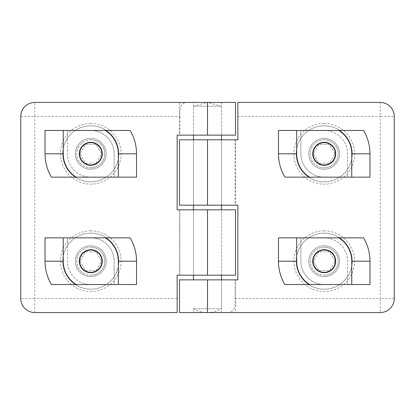 <?xml version="1.0" encoding="UTF-8"?>
<svg xmlns="http://www.w3.org/2000/svg" width="415" height="415" viewBox="0 0 415 415"><rect width="100%" height="100%" fill="white"/><g stroke="black" fill="none" stroke-linecap="round" stroke-linejoin="round"><path stroke-width="0.31" stroke-dasharray="2.08 1.56" d="M324.219 142.324A11.485 11.485 0 0 0 312.734 153.809A11.485 11.485 0 0 0 324.219 165.294A11.485 11.485 0 0 0 335.704 153.809A11.485 11.485 0 0 0 324.219 142.324M324.219 130.466L278.465 130.466L278.465 153.809A45.754 45.754 0 0 0 284.866 177.153L324.219 177.153A23.344 23.344 0 0 1 300.875 153.809L300.875 130.466L300.875 153.809A23.344 23.344 0 0 0 324.219 177.153L369.973 177.153L369.973 153.809A45.754 45.754 0 0 0 363.571 130.466L324.219 130.466A23.344 23.344 0 0 1 347.563 153.809L347.563 177.153L347.563 153.809A23.344 23.344 0 0 0 324.219 130.466M324.219 139.803A14.006 14.006 0 0 1 338.225 153.809A14.006 14.006 0 0 1 324.219 167.816A14.006 14.006 0 0 0 338.225 153.809A14.006 14.006 0 0 0 324.219 139.803A14.006 14.006 0 0 0 310.213 153.809A14.006 14.006 0 0 0 324.219 167.816A14.006 14.006 0 0 1 310.213 153.809A14.006 14.006 0 0 1 324.219 139.803M324.219 181.822A28.013 28.013 0 0 0 352.231 153.809A28.013 28.013 0 0 0 324.219 125.797A28.013 28.013 0 0 0 296.206 153.809A28.013 28.013 0 0 0 324.219 181.822A28.013 28.013 0 0 0 352.231 153.809A28.013 28.013 0 0 0 324.219 125.797A28.013 28.013 0 0 0 296.206 153.809A28.013 28.013 0 0 0 324.219 181.822M334.998 153.809L329.609 144.472L318.829 144.472L313.439 153.809L318.829 163.147L329.609 163.147L334.998 153.809L329.609 163.147L318.829 163.147L313.439 153.809L318.829 144.472L329.609 144.472L334.998 153.809M324.219 249.706A11.485 11.485 0 0 0 312.734 261.191A11.485 11.485 0 0 0 324.219 272.676A11.485 11.485 0 0 0 335.704 261.191A11.485 11.485 0 0 0 324.219 249.706M324.219 237.847L278.465 237.847L278.465 261.191A45.754 45.754 0 0 0 284.866 284.534L324.219 284.534A23.344 23.344 0 0 1 300.875 261.191L300.875 237.847L300.875 261.191A23.344 23.344 0 0 0 324.219 284.534L369.973 284.534L369.973 261.191A45.754 45.754 0 0 0 363.571 237.847L324.219 237.847A23.344 23.344 0 0 1 347.563 261.191L347.563 284.534L347.563 261.191A23.344 23.344 0 0 0 324.219 237.847M324.219 247.184A14.006 14.006 0 0 1 338.225 261.191A14.006 14.006 0 0 1 324.219 275.197A14.006 14.006 0 0 0 338.225 261.191A14.006 14.006 0 0 0 324.219 247.184A14.006 14.006 0 0 0 310.213 261.191A14.006 14.006 0 0 0 324.219 275.197A14.006 14.006 0 0 1 310.213 261.191A14.006 14.006 0 0 1 324.219 247.184M324.219 289.203A28.013 28.013 0 0 0 352.231 261.191A28.013 28.013 0 0 0 324.219 233.178A28.013 28.013 0 0 0 296.206 261.191A28.013 28.013 0 0 0 324.219 289.203A28.013 28.013 0 0 0 352.231 261.191A28.013 28.013 0 0 0 324.219 233.178A28.013 28.013 0 0 0 296.206 261.191A28.013 28.013 0 0 0 324.219 289.203M334.998 261.191L329.609 251.853L318.829 251.853L313.439 261.191L318.829 270.528L329.609 270.528L334.998 261.191L329.609 270.528L318.829 270.528L313.439 261.191L318.829 251.853L329.609 251.853L334.998 261.191M324.219 245.784A15.407 15.407 0 0 0 308.812 261.191A15.407 15.407 0 0 0 324.219 276.598A15.407 15.407 0 0 0 339.626 261.191A15.407 15.407 0 0 0 324.219 245.784A15.407 15.407 0 0 0 308.812 261.191A15.407 15.407 0 0 0 324.219 276.598A15.407 15.407 0 0 0 339.626 261.191A15.407 15.407 0 0 0 324.219 245.784M324.219 138.403A15.407 15.407 0 0 0 308.812 153.809A15.407 15.407 0 0 0 324.219 169.216A15.407 15.407 0 0 0 339.626 153.809A15.407 15.407 0 0 0 324.219 138.403A15.407 15.407 0 0 0 308.812 153.809A15.407 15.407 0 0 0 324.219 169.216A15.407 15.407 0 0 0 339.626 153.809A15.407 15.407 0 0 0 324.219 138.403M179.488 279.866L237.847 279.866L237.847 205.166L235.118 205.166L235.118 139.803L235.513 139.803L179.488 139.803M228.38 312.547L380.244 312.547A14.006 14.006 0 0 0 394.25 298.541L394.25 116.459A14.006 14.006 0 0 0 380.244 102.453L237.847 102.453L237.847 116.459L380.244 116.459L380.244 298.541L235.118 298.541C235.725 307.655 233.479 312.324 228.38 312.547L179.488 312.547M235.118 205.166L179.488 205.166M324.219 230.844A30.347 30.347 0 0 0 293.872 261.191A30.347 30.347 0 0 0 324.219 291.538A30.347 30.347 0 0 0 354.566 261.191A30.347 30.347 0 0 0 324.219 230.844M324.219 123.463A30.347 30.347 0 0 0 293.872 153.809A30.347 30.347 0 0 0 324.219 184.156A30.347 30.347 0 0 0 354.566 153.809A30.347 30.347 0 0 0 324.219 123.463M207.5 139.803L193.494 139.803L207.5 139.803M235.118 298.541L235.118 279.866M207.5 312.547L221.506 312.547L207.5 312.547M237.847 116.459L237.847 139.803L235.118 139.803M207.5 205.166L221.506 205.166L207.5 205.166M90.781 249.706A11.485 11.485 0 0 0 79.296 261.191A11.485 11.485 0 0 0 90.781 272.676A11.485 11.485 0 0 0 102.266 261.191A11.485 11.485 0 0 0 90.781 249.706M90.781 284.534L136.535 284.534L136.535 261.191A45.754 45.754 0 0 0 130.134 237.847L90.781 237.847A23.344 23.344 0 0 1 114.125 261.191L114.125 284.534L114.125 261.191A23.344 23.344 0 0 0 90.781 237.847L45.028 237.847L45.028 261.191A45.754 45.754 0 0 0 51.429 284.534L90.781 284.534A23.344 23.344 0 0 1 67.438 261.191L67.438 237.847L67.438 261.191A23.344 23.344 0 0 0 90.781 284.534M90.781 247.184A14.006 14.006 0 0 1 104.788 261.191A14.006 14.006 0 0 1 90.781 275.197A14.006 14.006 0 0 0 104.788 261.191A14.006 14.006 0 0 0 90.781 247.184A14.006 14.006 0 0 0 76.775 261.191A14.006 14.006 0 0 0 90.781 275.197A14.006 14.006 0 0 1 76.775 261.191A14.006 14.006 0 0 1 90.781 247.184M90.781 289.203A28.013 28.013 0 0 0 118.794 261.191A28.013 28.013 0 0 0 90.781 233.178A28.013 28.013 0 0 0 62.769 261.191A28.013 28.013 0 0 0 90.781 289.203A28.013 28.013 0 0 0 118.794 261.191A28.013 28.013 0 0 0 90.781 233.178A28.013 28.013 0 0 0 62.769 261.191A28.013 28.013 0 0 0 90.781 289.203M80.002 261.191L85.391 270.528L96.171 270.528L101.561 261.191L96.171 251.853L85.391 251.853L80.002 261.191L85.391 251.853L96.171 251.853L101.561 261.191L96.171 270.528L85.391 270.528L80.002 261.191M90.781 142.324A11.485 11.485 0 0 0 79.296 153.809A11.485 11.485 0 0 0 90.781 165.294A11.485 11.485 0 0 0 102.266 153.809A11.485 11.485 0 0 0 90.781 142.324M90.781 177.153L136.535 177.153L136.535 153.809A45.754 45.754 0 0 0 130.134 130.466L90.781 130.466A23.344 23.344 0 0 1 114.125 153.809L114.125 177.153L114.125 153.809A23.344 23.344 0 0 0 90.781 130.466L45.028 130.466L45.028 153.809A45.754 45.754 0 0 0 51.429 177.153L90.781 177.153A23.344 23.344 0 0 1 67.438 153.809L67.438 130.466L67.438 153.809A23.344 23.344 0 0 0 90.781 177.153M90.781 139.803A14.006 14.006 0 0 1 104.788 153.809A14.006 14.006 0 0 1 90.781 167.816A14.006 14.006 0 0 0 104.788 153.809A14.006 14.006 0 0 0 90.781 139.803A14.006 14.006 0 0 0 76.775 153.809A14.006 14.006 0 0 0 90.781 167.816A14.006 14.006 0 0 1 76.775 153.809A14.006 14.006 0 0 1 90.781 139.803M90.781 181.822A28.013 28.013 0 0 0 118.794 153.809A28.013 28.013 0 0 0 90.781 125.797A28.013 28.013 0 0 0 62.769 153.809A28.013 28.013 0 0 0 90.781 181.822A28.013 28.013 0 0 0 118.794 153.809A28.013 28.013 0 0 0 90.781 125.797A28.013 28.013 0 0 0 62.769 153.809A28.013 28.013 0 0 0 90.781 181.822M80.002 153.809L85.391 163.147L96.171 163.147L101.561 153.809L96.171 144.472L85.391 144.472L80.002 153.809L85.391 144.472L96.171 144.472L101.561 153.809L96.171 163.147L85.391 163.147L80.002 153.809M221.506 312.547L221.506 279.866L221.506 308.796L193.494 308.796L221.506 308.796A28.013 28.013 0 0 1 193.494 308.796L193.494 312.547M221.506 275.197L221.506 209.834L193.494 209.834L221.506 209.834L221.506 275.197L193.494 275.197L193.494 209.834L193.494 275.197L221.506 275.197M221.506 205.166L221.506 139.803L221.506 205.166M221.506 102.453L221.506 135.134L207.5 135.134L221.506 135.134L221.506 106.204L193.494 106.204L221.506 106.204L207.505 102.453L193.494 102.453L221.506 102.453L207.5 102.453L193.494 106.204L193.494 135.134L207.5 135.134L193.494 135.134L193.494 102.453M193.494 205.166L193.494 139.803L193.494 205.166M90.781 138.403A15.407 15.407 0 0 0 75.374 153.809A15.407 15.407 0 0 0 90.781 169.216A15.407 15.407 0 0 0 106.188 153.809A15.407 15.407 0 0 0 90.781 138.403A15.407 15.407 0 0 0 75.374 153.809A15.407 15.407 0 0 0 90.781 169.216A15.407 15.407 0 0 0 106.188 153.809A15.407 15.407 0 0 0 90.781 138.403M90.781 245.784A15.407 15.407 0 0 0 75.374 261.191A15.407 15.407 0 0 0 90.781 276.598A15.407 15.407 0 0 0 106.188 261.191A15.407 15.407 0 0 0 90.781 245.784A15.407 15.407 0 0 0 75.374 261.191A15.407 15.407 0 0 0 90.781 276.598A15.407 15.407 0 0 0 106.188 261.191A15.407 15.407 0 0 0 90.781 245.784M90.781 123.463A30.347 30.347 0 0 0 60.434 153.809A30.347 30.347 0 0 0 90.781 184.156A30.347 30.347 0 0 0 121.128 153.809A30.347 30.347 0 0 0 90.781 123.463M90.781 230.844A30.347 30.347 0 0 0 60.434 261.191A30.347 30.347 0 0 0 90.781 291.538A30.347 30.347 0 0 0 121.128 261.191A30.347 30.347 0 0 0 90.781 230.844M177.153 298.541L34.756 298.541L34.756 116.459L179.882 116.459C179.275 107.345 181.521 102.676 186.62 102.453L34.756 102.453A14.006 14.006 0 0 0 20.75 116.459L20.75 298.541A14.006 14.006 0 0 0 34.756 312.547L177.153 312.547L177.153 275.197L179.882 275.197L179.882 209.834L177.153 209.834L177.153 135.134L179.882 135.134L179.488 135.134L179.488 102.453L235.513 102.453M235.513 135.134L179.488 135.134M179.882 116.459L179.882 135.134M186.62 102.453L179.488 102.453M179.882 275.197L235.513 275.197M179.882 209.834L235.513 209.834M380.244 312.547A14.006 14.006 0 0 0 394.25 298.541L380.244 298.541L380.244 312.547M394.25 116.459A14.006 14.006 0 0 0 380.244 102.453L380.244 116.459L394.25 116.459M34.756 102.453A14.006 14.006 0 0 0 20.75 116.459L34.756 116.459L34.756 102.453M20.75 298.541A14.006 14.006 0 0 0 34.756 312.547L34.756 298.541L20.75 298.541M235.513 279.866L235.513 312.547M235.513 139.803L235.513 205.166M179.488 275.197L179.488 209.834"/><path stroke-width="0.62" d="M324.219 165.294A11.485 11.485 0 0 1 312.734 153.809A11.485 11.485 0 0 1 324.219 142.324A11.485 11.485 0 0 1 335.704 153.809A11.485 11.485 0 0 1 324.219 165.294M296.673 130.466L296.673 153.809A27.546 27.546 0 0 0 309.595 177.153L284.866 177.153A45.754 45.754 0 0 1 278.465 153.809L278.465 130.466L363.571 130.466A45.754 45.754 0 0 1 369.973 153.809L369.973 177.153L351.764 177.153L351.764 153.809L369.973 153.809M338.842 130.466A27.546 27.546 0 0 1 351.764 153.809M309.595 177.153L351.764 177.153M324.219 142.667A11.143 11.143 0 0 1 335.362 153.809A11.143 11.143 0 0 1 324.219 164.952A11.143 11.143 0 0 1 313.076 153.809A11.143 11.143 0 0 1 324.219 142.667M324.219 272.676A11.485 11.485 0 0 1 312.734 261.191A11.485 11.485 0 0 1 324.219 249.706A11.485 11.485 0 0 1 335.704 261.191A11.485 11.485 0 0 1 324.219 272.676M296.673 237.847L296.673 261.191A27.546 27.546 0 0 0 309.595 284.534L284.866 284.534A45.754 45.754 0 0 1 278.465 261.191L278.465 237.847L363.571 237.847A45.754 45.754 0 0 1 369.973 261.191L369.973 284.534L351.764 284.534L351.764 261.191L369.973 261.191M338.842 237.847A27.546 27.546 0 0 1 351.764 261.191M309.595 284.534L351.764 284.534M324.219 250.048A11.143 11.143 0 0 1 335.362 261.191A11.143 11.143 0 0 1 324.219 272.333A11.143 11.143 0 0 1 313.076 261.191A11.143 11.143 0 0 1 324.219 250.048M207.5 279.866L179.488 279.866L179.488 312.547L207.5 312.547L207.5 279.866L237.847 279.866L237.847 205.166L207.5 205.166L207.5 139.803L237.847 139.803L237.847 102.453L380.244 102.453A14.006 14.006 0 0 1 394.25 116.459L394.25 298.541A14.006 14.006 0 0 1 380.244 312.547L207.5 312.547M207.5 205.166L179.488 205.166L179.488 139.803L207.5 139.803M90.781 272.676A11.485 11.485 0 0 1 79.296 261.191A11.485 11.485 0 0 1 90.781 249.706A11.485 11.485 0 0 1 102.266 261.191A11.485 11.485 0 0 1 90.781 272.676M118.327 284.534L118.327 261.191A27.546 27.546 0 0 0 105.405 237.847L130.134 237.847A45.754 45.754 0 0 1 136.535 261.191L136.535 284.534L51.429 284.534A45.754 45.754 0 0 1 45.028 261.191L45.028 237.847L63.236 237.847L63.236 261.191L45.028 261.191M76.158 284.534A27.546 27.546 0 0 1 63.236 261.191M105.405 237.847L63.236 237.847M90.781 250.048A11.143 11.143 0 0 1 101.924 261.191A11.143 11.143 0 0 1 90.781 272.333A11.143 11.143 0 0 1 79.639 261.191A11.143 11.143 0 0 1 90.781 250.048M90.781 165.294A11.485 11.485 0 0 1 79.296 153.809A11.485 11.485 0 0 1 90.781 142.324A11.485 11.485 0 0 1 102.266 153.809A11.485 11.485 0 0 1 90.781 165.294M118.327 177.153L118.327 153.809A27.546 27.546 0 0 0 105.405 130.466L130.134 130.466A45.754 45.754 0 0 1 136.535 153.809L136.535 177.153L51.429 177.153A45.754 45.754 0 0 1 45.028 153.809L45.028 130.466L63.236 130.466L63.236 153.809L45.028 153.809M76.158 177.153A27.546 27.546 0 0 1 63.236 153.809M105.405 130.466L63.236 130.466M90.781 142.667A11.143 11.143 0 0 1 101.924 153.809A11.143 11.143 0 0 1 90.781 164.952A11.143 11.143 0 0 1 79.639 153.809A11.143 11.143 0 0 1 90.781 142.667M221.506 279.866L221.506 275.197M221.506 209.834L221.506 205.166M221.506 139.803L221.506 135.134M193.494 279.866L193.494 275.197M193.494 209.834L193.494 205.166M193.494 139.803L193.494 135.134M207.5 135.134L177.153 135.134L177.153 209.834L207.5 209.834L207.5 275.197L177.153 275.197L177.153 312.547L34.756 312.547A14.006 14.006 0 0 1 20.75 298.541L20.75 116.459A14.006 14.006 0 0 1 34.756 102.453L207.5 102.453L207.5 135.134L235.513 135.134L235.513 102.453L207.505 102.453M207.5 209.834L235.513 209.834L235.513 275.197L207.5 275.197M278.465 153.809L296.673 153.809M278.465 261.191L296.673 261.191M136.535 261.191L118.327 261.191M136.535 153.809L118.327 153.809"/></g></svg>
